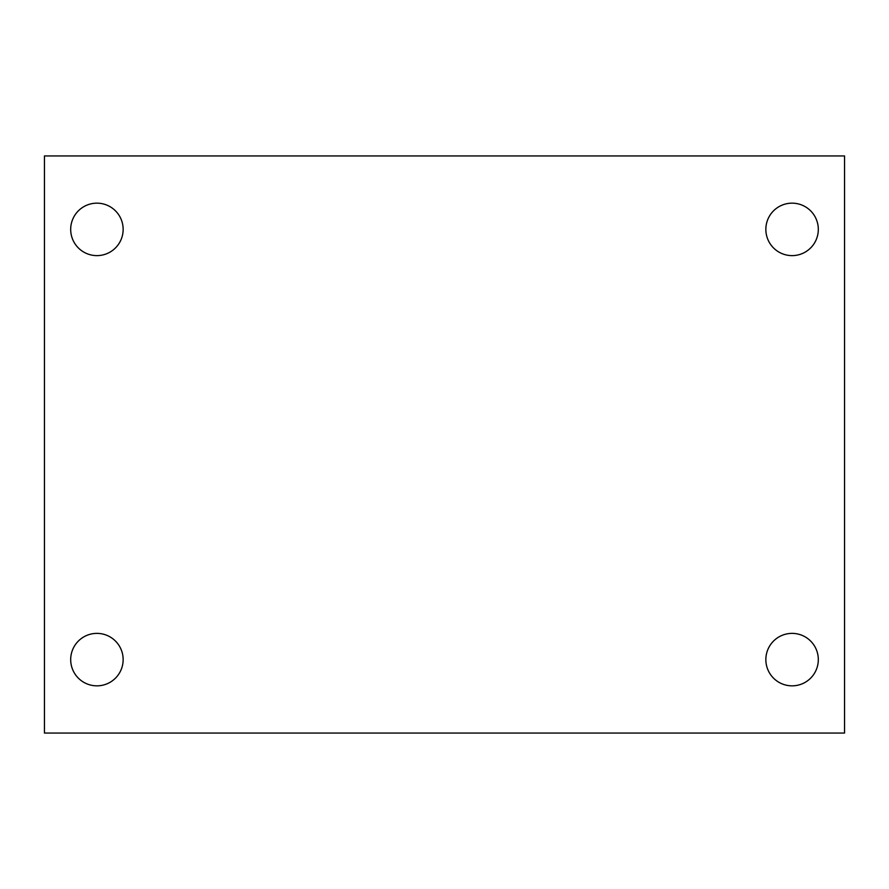 <?xml version="1.0" encoding="UTF-8"?>
<svg xmlns="http://www.w3.org/2000/svg" width="889" height="889" viewBox="0 0 889 889"><rect width="100%" height="100%" fill="white"/><g stroke="black" fill="none" stroke-linecap="round" stroke-linejoin="round"><path stroke-width="1.33" d="M44.45 155.942L844.55 155.942L844.55 733.058L44.45 733.058L44.45 155.942M96.912 633.379A26.237 26.237 0 0 1 123.149 659.605A26.237 26.237 0 0 1 96.912 685.841A26.237 26.237 0 0 1 70.687 659.605A26.237 26.237 0 0 1 96.912 633.379M792.088 633.379A26.237 26.237 0 0 1 818.313 659.605A26.237 26.237 0 0 1 792.088 685.841A26.237 26.237 0 0 1 765.851 659.605A26.237 26.237 0 0 1 792.088 633.379M792.088 203.159A26.237 26.237 0 0 1 818.313 229.395A26.237 26.237 0 0 1 792.088 255.621A26.237 26.237 0 0 1 765.851 229.395A26.237 26.237 0 0 1 792.088 203.159M96.912 203.159A26.237 26.237 0 0 1 123.149 229.395A26.237 26.237 0 0 1 96.912 255.621A26.237 26.237 0 0 1 70.687 229.395A26.237 26.237 0 0 1 96.912 203.159"/></g></svg>
